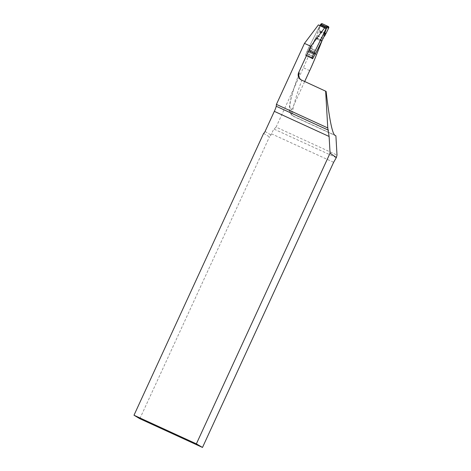 <?xml version="1.0" encoding="UTF-8"?>
<svg xmlns="http://www.w3.org/2000/svg" width="471" height="471" viewBox="0 0 471 471"><rect width="100%" height="100%" fill="white"/><g stroke="black" fill="none" stroke-linecap="round" stroke-linejoin="round"><path stroke-width="0.35" stroke-dasharray="2.35 1.77" d="M301.087 79.84L326.109 91.392M335.9 135.848L294.522 116.873A5.57 5.54 120.8 0 1 291.808 109.502L304.69 81.501M322.093 40.6L315.794 37.715L315.44 38.363L321.734 41.254L315.44 38.363L309.465 50.226L315.758 53.117L309.465 50.226A3.48 0.341 114.6 0 1 309.188 50.762L315.482 53.647L309.188 50.762A3.48 0.341 114.6 0 0 309.465 50.226L315.741 37.81L310.265 51.704A34.807 3.397 -65.4 0 1 303.389 67.747L276.088 127.105L337.006 155.053M276.088 127.105L274.045 129.119A5.57 0.542 114.6 0 0 271.449 133.793L270.907 134.971A5.57 5.54 120.8 0 1 269.453 136.896L263.613 133.417M318.396 24.892L319.797 25.728L308.752 47.653L305.703 54.665L306.227 53.37L312.52 56.255L306.227 53.37L307.01 51.416L313.309 54.306L307.01 51.416L308.181 48.872L314.481 51.757L308.181 48.872L308.752 47.653L315.052 50.544L308.752 47.653L308.894 47.377L315.187 50.262L308.894 47.377L319.862 25.605L324.961 27.942M312.049 58.475L306.038 55.59A0.695 0.695 120.8 0 1 305.703 54.665L305.408 55.301L306.38 55.878L306.527 55.56L312.738 58.41L306.609 55.602A0.695 0.695 -59.2 0 0 307.01 56.167L312.049 58.475A0.695 0.695 -59.2 0 0 312.297 58.539M306.609 55.602L307.416 53.812L306.527 55.56M307.416 53.812L309.1 50.927L308.782 51.48L315.081 54.365L308.782 51.48L307.416 53.812L313.715 56.703L307.416 53.812M139.834 418.707L269.453 136.896M319.797 25.728L326.097 28.619M315.741 37.81L322.034 40.694M305.408 55.301L311.708 58.186M312.679 58.763L306.38 55.878M320.315 24.822L321.505 24.633L326.279 26.794M321.092 23.868L320.262 25.181L317.625 32.77L317.754 33.688L317.625 32.77M315.794 37.715L317.754 33.688M321.022 24.015L317.843 32.581M324.837 33.029L318.72 30.221L321.081 23.886L321.781 23.556M294.522 116.873L293.327 116.16A96.066 9.373 -65.4 0 1 301.834 80.258L301.369 79.976M309.688 70.638L303.389 67.747M298.885 74.288A90.497 8.831 114.6 0 0 290.613 108.789A5.57 5.54 120.8 0 0 293.327 116.16L334.704 135.136M336.247 157.65L274.045 129.119M265.067 131.491L270.907 134.971M290.613 108.789L291.808 109.502M271.449 133.793L333.633 162.318M316.565 54.595L310.265 51.704M309.1 50.927L315.393 53.812L309.1 50.927M305.703 54.665L311.996 57.556L306.674 55.248M306.038 55.59L307.01 56.167M322.241 40.335L315.941 37.45M323.153 38.516L316.859 35.631M323.259 38.304L316.959 35.413M325.379 34.801L318.243 31.528M325.52 34.536L318.349 31.245M325.738 34.1L318.52 30.792M325.979 33.547L318.72 30.221M301.316 79.982L300.845 79.705M299.079 73.641C294.434 86.105 291.419 95.748 290.036 102.572L289.371 107.188C289.641 108.795 288.005 111.751 292.803 115.884L293.998 116.596M306.945 56.131L305.973 55.554M320.351 25.022L320.71 24.463M317.837 32.452L317.884 32.787"/><path stroke-width="0.71" d="M196.378 443.847L133.994 415.228L263.613 133.417A5.57 5.54 -59.2 0 0 265.067 131.491L274.334 111.344A5.57 0.542 114.6 0 0 276.236 106.252L276.412 104.397L327.769 127.953L329.111 136.472L330.077 153.157L196.378 443.847L202.489 447.45L333.633 162.318L336.347 157.555L330.077 153.157M336.347 157.555L337.006 155.053L335.9 135.848L334.704 135.136C332.12 132.863 329.253 118.28 326.109 91.392L301.369 79.976A5.57 5.54 120.8 0 1 298.655 72.611L310.772 46.276L304.472 43.385L276.412 104.397M324.054 36.573L323.918 35.655L324.837 35.79L324.054 36.573L315.758 53.117A3.48 0.341 -65.4 0 1 315.482 53.647A3.48 0.341 114.6 0 0 315.758 53.117L322.034 40.694L316.565 54.595A34.807 3.397 -65.4 0 1 309.688 70.638L304.69 81.501M327.769 127.953L325.644 91.115M304.472 43.385L318.396 24.892L326.097 28.619L312.52 56.255L326.615 27.712L326.68 27.359L320.551 24.545A0.695 0.695 120.8 0 1 321.246 24.48L326.279 26.794A0.695 0.695 120.8 0 1 326.68 27.359M310.772 46.276L324.696 27.783M315.482 53.647L313.715 56.703L315.482 53.647M312.297 58.539A0.695 0.695 -59.2 0 0 312.738 58.41L313.715 56.703L312.679 58.763L311.708 58.186L312.52 56.255L311.996 57.556A0.695 0.695 120.8 0 1 311.078 57.898M298.655 72.611L299.356 73.023L298.767 74.977L298.967 77.014L299.903 78.769L301.087 79.84M133.994 415.228L139.834 418.707L202.489 447.45M323.918 35.655L326.615 27.712M326.538 26.947L326.739 27.783M320.551 24.545L319.88 25.575M324.837 35.79L328.882 27.618L328.593 26.653L326.662 27.024M328.593 26.653L321.97 23.609L321.022 24.015M321.369 24.539L321.97 23.609M326.562 28.066L328.882 27.618L325.979 33.547L324.837 33.029M321.781 23.556L325.72 25.334L328.882 27.618M276.236 106.252L328.411 130.184M329.111 136.472L274.334 111.344M299.356 73.023A90.497 8.831 114.6 0 0 298.885 74.288M311.996 57.556L312.968 58.133M319.962 25.428L326.256 28.319M326.344 28.189L320.045 25.304M324.961 27.942L326.162 28.49M320.71 24.463L321.087 23.88"/></g></svg>
